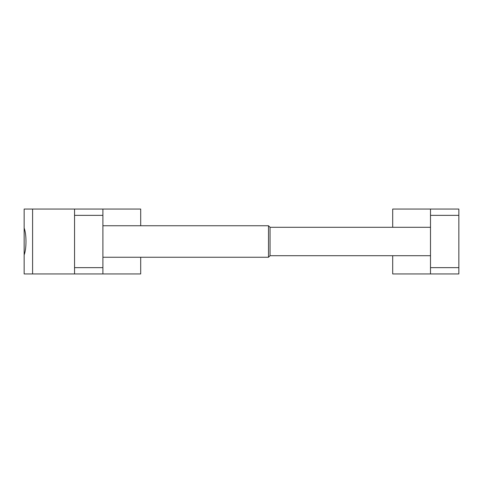 <?xml version="1.0" encoding="UTF-8"?>
<svg xmlns="http://www.w3.org/2000/svg" width="483" height="483" viewBox="0 0 483 483"><rect width="100%" height="100%" fill="white"/><g stroke="black" fill="none" stroke-linecap="round" stroke-linejoin="round"><path stroke-width="0.72" d="M102.897 267.642L102.897 209.054L74.551 209.054L74.551 273.946L102.897 273.946L102.897 267.642L74.551 267.642M102.897 209.054L140.698 209.054L140.698 225.748M24.15 228.121C26.589 234.104 26.589 248.896 24.15 254.879L24.15 209.054L74.551 209.054M24.15 254.879L24.15 273.946L74.551 273.946M32.59 209.054L32.59 273.946M102.897 273.946L140.698 273.946L140.698 257.252M430.498 227.294L270.045 227.294L270.045 255.706L268.5 257.252L102.897 257.252M270.045 227.294L268.5 225.748L268.5 257.252M430.498 267.642L430.498 273.946L458.85 273.946L458.85 209.054L430.498 209.054L430.498 267.642L458.85 267.642M392.697 255.706L392.697 273.946L430.498 273.946M430.498 209.054L392.697 209.054L392.697 227.294M102.897 215.358L74.551 215.358M430.498 215.358L458.85 215.358M430.498 255.706L270.045 255.706M268.5 225.748L102.897 225.748"/></g></svg>
